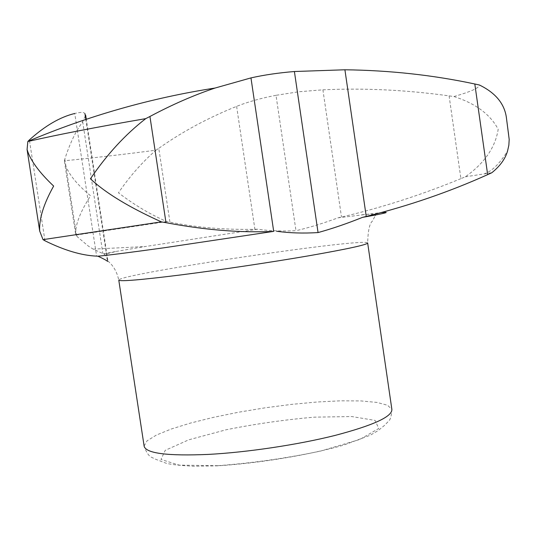 <?xml version="1.0" encoding="UTF-8"?>
<svg xmlns="http://www.w3.org/2000/svg" width="536" height="536" viewBox="0 0 536 536"><rect width="100%" height="100%" fill="white"/><g stroke="black" fill="none" stroke-linecap="round" stroke-linejoin="round"><path stroke-width="0.4" stroke-dasharray="2.68 2.01" d="M155.983 150.181L158.777 148.325L169.925 222.145L166.77 221.569C150.542 214.601 134.436 205.013 118.456 192.819C129.551 176.558 142.06 162.341 155.983 150.181C123.039 154.502 92.547 158.026 64.501 160.76L64.615 162.535C67.543 172.873 76.206 183.955 90.591 195.781C80.668 211.13 75.65 223.726 75.543 233.555L75.931 235.096L77.814 237.234L88.353 246.091L93.143 249.119L104.627 254.379L107.77 259.833L107.85 260.958L107.548 261.387L85.827 119.428M449.094 95.89L460.893 178.649L465.342 176.806C484.417 163.259 495.365 147.413 498.185 129.276C490.246 114.336 475.486 103.421 453.912 96.534L449.094 95.89C406.449 89.941 364.386 87.917 322.9 89.82L298.726 91.77L276.007 95.308L295.979 230.721C281.983 231.344 269.173 230.849 257.555 229.22L145.269 246.533L116.54 251.364L104.627 254.379M460.893 178.649C421.283 194.97 381.485 207.767 341.492 217.033L337.975 217.844C323.503 223.237 309.507 227.532 295.979 230.721M64.501 160.76L64.829 159.118C68.327 148.083 72.481 138.362 77.278 129.953L82.671 121.659L85.646 115.139L84.943 113.625C83.918 112.091 80.521 112.044 74.752 113.491L96.614 256.121M75.931 235.096L166.77 221.569M465.342 176.806L491.827 172.733M453.912 96.534C470.896 91.669 479.398 87.83 479.412 85.003M508.811 134.884L506.54 118.791M276.007 95.308C261.2 98.135 248.068 101.82 236.617 106.369C208.089 117.806 182.146 131.796 158.777 148.325M337.975 217.844L380.942 212.611M103.616 253.709L116.54 251.364M236.617 106.369L254.895 229.294C225.04 229.924 196.719 227.539 169.925 222.145M254.895 229.294L257.555 229.22M322.9 89.82L341.492 217.033M64.829 159.118L76.661 236.075M82.671 121.659L102.845 253.454M144.117 446.026L147.085 440.827L156.411 435.051L171.259 429.021L190.635 423.031L213.469 417.35L238.661 412.211L265.106 407.822L291.685 404.365L317.292 401.987L340.802 400.814L361.076 400.941L377.022 402.429L387.588 405.27L391.876 409.404C391.521 415.521 390.55 419.306 388.948 420.767L384.466 425.41L378.094 430.649L370.289 435.205L343.623 445.155C307.758 455.258 258.995 463.265 217.348 465.838L193.818 466.253C179.982 465.523 170.743 464.518 166.1 463.225L154.388 458.776C152.117 456.886 148.619 458.421 144.177 446.421M107.85 260.958C109.511 262.493 116.178 267.678 118.784 280.174C115.863 274.499 366.075 237.106 367.663 242.976C367.991 230.567 369.612 223.244 372.527 220.993L375.321 215.452M29.493 140.7L44.97 240.785M217.683 465.69L179.098 465.114L160.994 459.453L165.209 450.341L188.773 439.815L226.045 429.792C255.565 423.875 285.078 419.655 314.599 417.142L351.81 416.546L375.113 420.425L378.758 428.472L359.823 439.453L320.461 451.111C286.03 458.327 251.773 463.184 217.683 465.69M75.543 233.555L64.622 162.535M107.77 259.833L86.269 119.28M483.887 173.986C491.686 171.54 499.572 163.869 507.565 150.978M373.981 214.46C371.307 214.058 366.678 214.226 360.092 214.97M93.143 249.133L145.269 246.533"/><path stroke-width="0.8" d="M491.827 172.733L491.84 172.733C500.055 166.1 505.301 158.85 507.565 150.978L508.852 145.216L509.193 139.447L506.54 118.791C504.986 104.299 495.941 93.036 479.412 85.003L474.809 83.991C433.075 75.087 389.779 70.35 344.909 69.781L294.398 71.516C278.338 72.863 263.859 74.986 250.962 77.901L215.077 88.038C193.885 95.14 172.177 104.621 149.939 116.48L145.745 118.63C125.31 134.456 106.872 154.509 90.43 178.796C109.733 196.9 139.085 211.787 161.37 221.87L165.993 222.688C205.047 230.051 240.945 232.946 273.695 231.371L164.579 247.699C130.663 252.402 108.433 255.237 97.9 256.195L96.614 256.121C81.586 255.478 64.374 250.366 44.97 240.785L43.027 239.639L39.698 231.076C38.987 218.943 43.637 203.941 53.647 186.066C38.954 172.156 30.096 159.963 27.075 149.49L27.845 141.491L29.373 139.923L29.493 140.7M161.37 221.87L43.027 239.639M344.909 69.781L366.242 216.444L362.483 217.368C347.067 223.586 332.26 228.651 318.056 232.577L294.398 71.516M107.548 261.387C106.664 260.476 103.448 258.741 97.9 256.195M84.943 113.625L85.827 119.428M145.745 118.63C98.175 126.798 58.873 134.415 27.845 141.491M74.752 113.491C60.186 116.975 45.064 125.786 29.373 139.923M276.61 231.237C289.306 233.039 303.121 233.482 318.056 232.577M366.242 216.444C409.015 205.757 449.49 191.821 487.66 174.636L491.84 172.733M380.942 212.611C391.863 211.66 385.712 213.248 362.483 217.368M149.939 116.48L165.993 222.688M367.669 243.043L391.876 409.404C392.245 416.673 373.304 425.35 335.067 435.426C297.828 444.766 247.203 452.351 208.363 454.407C167.882 456.123 146.482 453.456 144.177 446.421L144.117 446.026M367.663 242.976C367.22 244.724 347.542 249.006 308.629 255.826C270.767 262.345 219.874 269.956 181.262 274.868C141.069 279.879 120.238 281.648 118.784 280.174L144.177 446.421M250.962 77.901L273.695 231.371M474.809 83.991L487.66 174.636M86.269 119.28L85.639 115.139M215.077 88.038C150.837 98.008 88.467 115.776 27.973 141.343M39.704 231.076L27.075 149.49M375.321 215.452L373.981 214.46"/></g></svg>
